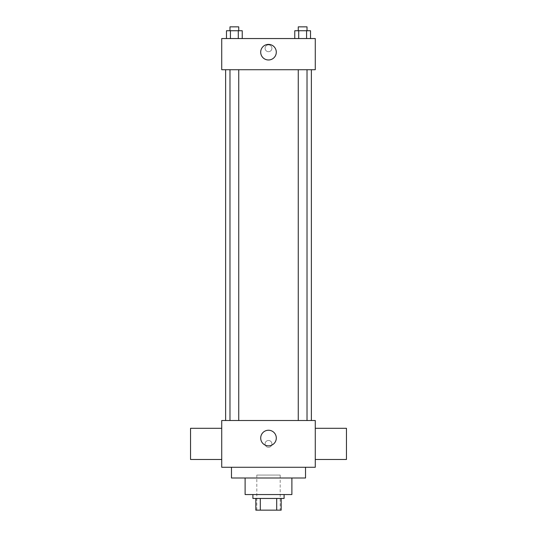 <?xml version="1.0" encoding="UTF-8"?>
<svg xmlns="http://www.w3.org/2000/svg" width="537" height="537" viewBox="0 0 537 537"><rect width="100%" height="100%" fill="white"/><g stroke="black" fill="none" stroke-linecap="round" stroke-linejoin="round"><path stroke-width="0.4" stroke-dasharray="2.69 2.01" d="M280.193 475.07L256.807 475.07L280.193 475.07L280.193 510.15L256.807 510.15L280.193 510.15M260.297 510.15L255.834 510.15L255.834 498.457L260.297 498.457L260.297 510.15L281.166 510.15M276.703 498.457L260.297 498.457L276.703 498.457L276.703 510.15M260.297 498.457L255.834 498.457M252.907 498.457L284.093 498.457M245.114 494.557L291.886 494.557M231.474 477.997L305.526 477.997M268.5 467.277L231.474 467.277L268.5 467.277M221.727 467.277L315.273 467.277L315.273 420.505L221.727 420.505L221.727 467.277M268.5 440.481A3.41 3.41 0 0 0 265.547 445.596A3.41 3.41 0 0 0 271.453 445.596A3.41 3.41 0 0 0 268.5 440.481A3.41 3.41 0 0 1 271.453 445.596A3.41 3.41 0 0 1 265.547 445.596A3.41 3.41 0 0 1 268.5 440.481M302.64 420.505L307.023 420.505L302.64 420.505M238.737 420.505L229.977 420.505L238.737 420.505L229.977 420.505L238.737 420.505L238.737 69.723L229.977 69.723L238.737 69.723M268.5 420.505L311.373 420.505L268.5 420.505M315.273 443.891L315.273 459.484L315.273 443.891M221.727 443.891L221.727 459.484L221.727 443.891M260.707 438.044A7.793 7.793 0 0 0 272.4 444.797A7.793 7.793 0 0 0 272.4 431.292A7.793 7.793 0 0 0 260.707 438.044M346.452 459.484L346.452 428.298M190.548 428.298L190.548 459.484M268.5 69.723L225.627 69.723L268.5 69.723M302.64 69.723L307.023 69.723L302.64 69.723M221.727 69.723L315.273 69.723L315.273 38.543L221.727 38.543L221.727 69.723M271.91 48.29A3.41 3.41 0 0 0 266.795 45.336A3.41 3.41 0 0 0 266.795 51.243A3.41 3.41 0 0 0 271.91 48.29A3.41 3.41 0 0 0 266.795 45.336A3.41 3.41 0 0 0 266.795 51.243A3.41 3.41 0 0 0 271.91 48.29M226.48 38.543L226.48 30.75L230.42 30.75L230.42 38.543L226.48 38.543L242.234 38.543L226.48 38.543L242.234 38.543L226.48 38.543L242.234 38.543L226.48 38.543L230.42 38.543L230.42 30.75L242.234 30.75L238.294 30.75L238.294 38.543L238.294 30.75L226.48 30.75L242.234 30.75L242.234 38.543M294.766 38.543L294.766 30.75L298.706 30.75L298.706 38.543L294.766 38.543L310.52 38.543L294.766 38.543L310.52 38.543L294.766 38.543L310.52 38.543L294.766 38.543L298.706 38.543L298.706 30.75L310.52 30.75L306.58 30.75L306.58 38.543L306.58 30.75L294.766 30.75L310.52 30.75L310.52 38.543M221.727 51.7L221.727 44.873L221.734 51.7M315.273 44.873L315.273 51.7L315.266 44.873M276.293 52.183A7.793 7.793 0 0 1 264.6 58.936A7.793 7.793 0 0 1 264.6 45.43A7.793 7.793 0 0 1 276.293 52.183M307.023 30.75L298.263 30.75L307.023 30.75L298.263 30.75L307.023 30.75L307.023 26.85L298.263 26.85L307.023 26.85L298.263 26.85L298.263 30.75M238.737 30.75L229.977 30.75L238.737 30.75L229.977 30.75L238.737 30.75L238.737 26.85L229.977 26.85L238.737 26.85L229.977 26.85L229.977 30.75M306.58 30.75L306.58 38.543M298.706 30.75L298.706 38.543M238.294 30.75L238.294 38.543M230.42 30.75L230.42 38.543M256.807 510.15L256.807 475.07M229.977 69.723L229.977 420.505M298.263 69.723L298.263 420.505M307.023 69.723L307.023 420.505"/><path stroke-width="0.81" d="M276.703 498.457L276.703 510.15L255.834 510.15L255.834 498.457M276.703 510.15L281.166 510.15L281.166 498.457L281.166 510.15M284.093 494.557L284.093 498.457L252.907 498.457L252.907 494.557M260.297 498.457L260.297 510.15M291.886 477.997L291.886 494.557L245.114 494.557L245.114 477.997M305.526 467.277L305.526 477.997L231.474 477.997L231.474 467.277M315.273 467.277L221.727 467.277L221.727 420.505L315.273 420.505L315.273 467.277M260.707 438.044A7.793 7.793 0 0 1 272.4 431.292A7.793 7.793 0 0 1 272.4 444.797A7.793 7.793 0 0 1 260.707 438.044M315.273 428.298L346.452 428.298L346.452 459.484L315.273 459.484M221.727 459.484L190.548 459.484L190.548 428.298L221.727 428.298M315.273 69.723L221.727 69.723L221.727 38.543L315.273 38.543L315.273 69.723M276.293 52.183A7.793 7.793 0 0 1 264.6 58.936A7.793 7.793 0 0 1 264.6 45.43A7.793 7.793 0 0 1 276.293 52.183M310.52 38.543L310.52 30.75L294.766 30.75L294.766 38.543M306.58 30.75L306.58 38.543M298.706 30.75L298.706 38.543M298.263 30.75L298.263 26.85L307.023 26.85L307.023 30.75M242.234 38.543L242.234 30.75L226.48 30.75L226.48 38.543M238.294 30.75L238.294 38.543M230.42 30.75L230.42 38.543M229.977 30.75L229.977 26.85L238.737 26.85L238.737 30.75M225.627 69.723L225.627 420.505M311.373 69.723L311.373 420.505M307.023 420.505L307.023 69.723M298.263 420.505L298.263 69.723M229.977 69.723L229.977 420.505M238.737 69.723L238.737 420.505"/></g></svg>
